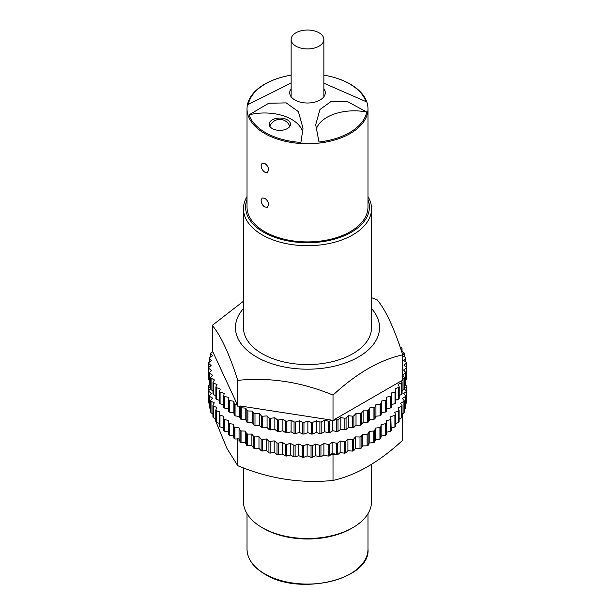 <?xml version="1.0" encoding="UTF-8"?>
<svg xmlns="http://www.w3.org/2000/svg" width="615" height="615" viewBox="0 0 615 615"><rect width="100%" height="100%" fill="white"/><g stroke="black" fill="none" stroke-linecap="round" stroke-linejoin="round"><path stroke-width="0.92" d="M240.096 430.415L239.058 427.817L234.915 427.417A98.946 57.126 180 0 1 234.038 426.864L234.038 438.48A98.946 57.126 180 0 0 234.915 439.033L239.058 438.849L240.096 442.031L240.096 430.415A98.946 57.126 180 0 0 241.049 430.923L245.239 431.107L246.661 433.644L246.661 445.268A98.946 57.126 180 0 0 247.691 445.721L251.896 445.698L253.695 448.158L253.695 436.535A98.946 57.126 180 0 0 254.787 436.942L258.976 436.704L261.137 439.064L261.137 450.68A98.946 57.126 180 0 0 262.29 451.026L266.418 450.58L268.932 452.825L268.932 441.201A98.946 57.126 180 0 0 270.131 441.493L274.182 440.84L277.019 442.946L277.019 454.562A98.946 57.126 180 0 0 278.257 454.785L282.193 453.939L285.337 455.892L285.337 444.268A98.946 57.126 180 0 0 286.605 444.437L290.403 443.384L293.824 445.175L293.824 456.791A98.946 57.126 180 0 0 295.115 456.891L298.736 455.654L302.419 457.268L302.419 445.644A98.946 57.126 180 0 0 303.718 445.683L307.139 444.268L311.052 445.683L311.052 457.306A98.946 57.126 180 0 0 312.351 457.276L315.541 455.692L319.654 456.907L319.654 445.291A98.946 57.126 180 0 0 320.945 445.191L323.89 443.461L328.164 444.461L328.164 456.084A98.946 57.126 180 0 0 329.432 455.923L332.108 453.463L336.52 454.831L336.52 443.207A98.946 57.126 180 0 0 337.758 442.985L340.141 440.986L344.654 441.539L344.654 453.163A98.946 57.126 180 0 0 345.853 452.871L347.921 450.757L352.51 451.087L352.51 439.471A98.946 57.126 180 0 0 353.656 439.125L355.401 436.911L360.013 437.011L360.013 448.627A98.946 57.126 180 0 0 361.113 448.227L362.512 445.937L367.124 445.806L367.124 434.182A98.946 57.126 180 0 0 368.154 433.729L369.2 431.376L373.782 431.015L373.782 442.631A98.946 57.126 180 0 0 374.735 442.124L375.427 439.733L379.932 439.133L379.932 427.517A98.946 57.126 180 0 0 380.808 426.964L381.131 424.542L385.528 423.72L385.528 435.343A98.946 57.126 180 0 0 386.32 434.743L386.282 420.698L390.533 419.661L390.533 431.284A98.946 57.126 180 0 0 391.232 430.646L390.825 416.616L394.907 415.363L394.907 426.987A98.946 57.126 180 0 0 395.507 426.318L395.507 414.702L394.738 412.311L398.612 410.866L398.612 422.482A98.946 57.126 180 0 0 399.112 421.79L399.112 410.174L397.982 407.837L401.633 406.2L401.633 417.816A98.946 57.126 180 0 0 402.026 417.101L402.026 405.485L400.542 403.209L403.932 401.395L403.932 413.011A98.946 57.126 180 0 0 404.209 412.281L404.209 400.665L402.395 398.474L405.493 396.49L405.493 408.114A98.946 57.126 180 0 0 405.662 407.368L405.662 395.752L403.525 393.662L406.315 391.532L406.315 403.148A98.946 57.126 180 0 0 406.369 402.402L406.369 390.786L404.209 389.041M210.791 388.657L208.623 390.648A98.946 57.126 180 0 0 208.677 391.394L211.414 393.239L209.308 395.614A98.946 57.126 180 0 0 209.477 396.36L212.475 398.059L210.737 400.534A98.946 57.126 180 0 0 211.022 401.264L214.266 402.802L212.913 405.354A98.946 57.126 180 0 0 213.297 406.069L216.764 407.445L215.796 410.051A98.946 57.126 180 0 0 216.296 410.743L219.955 411.935L219.386 414.579A98.946 57.126 180 0 0 219.986 415.248L223.814 416.255L223.645 418.915A98.946 57.126 180 0 0 224.337 419.553L228.303 420.36L228.542 423.02A98.946 57.126 180 0 0 229.326 423.62L233.4 424.219L234.038 426.864M209.623 384.952L208.685 385.667A98.946 57.126 180 0 0 208.631 386.412L210.791 388.157M404.263 388.496L406.377 386.551A98.946 57.126 180 0 0 406.323 385.797L405.108 384.975M406.369 390.786A98.946 57.126 180 0 1 406.315 391.532M405.662 395.752A98.946 57.126 180 0 1 405.493 396.49M404.209 400.665A98.946 57.126 180 0 1 403.932 401.395M402.026 405.485A98.946 57.126 180 0 1 401.633 406.2M399.112 410.174A98.946 57.126 180 0 1 398.612 410.866M395.507 414.702A98.946 57.126 180 0 1 394.907 415.363M391.232 419.03A98.946 57.126 180 0 1 390.533 419.661M386.32 423.128A98.946 57.126 180 0 1 385.528 423.72M373.782 431.015A98.946 57.126 180 0 0 374.735 430.508L375.427 428.109L379.932 427.517M360.013 437.011A98.946 57.126 180 0 0 361.113 436.612L362.512 434.321L367.124 434.182M344.654 441.539A98.946 57.126 180 0 0 345.853 441.255L347.921 439.141L352.51 439.471M328.164 444.461A98.946 57.126 180 0 0 329.432 444.299L332.108 442.423L336.52 443.207M311.052 445.683A98.946 57.126 180 0 0 312.351 445.652L315.541 444.076L319.654 445.291M293.824 445.175A98.946 57.126 180 0 0 295.115 445.275L298.736 444.038L302.419 445.644M277.019 442.946A98.946 57.126 180 0 0 278.257 443.169L282.193 442.316L285.337 444.268M261.137 439.064A98.946 57.126 180 0 0 262.29 439.41L266.418 438.964L268.932 441.201M246.661 433.644A98.946 57.126 180 0 0 247.691 434.105L251.896 434.082L253.695 436.535M234.915 427.417L234.915 439.033M228.542 423.02L228.542 434.644A98.946 57.126 180 0 0 229.326 435.236L233.4 435.843L234.038 438.48M229.326 423.62L229.326 435.236M223.645 418.915L223.645 430.538A98.946 57.126 180 0 0 224.337 431.169L228.303 431.976L228.542 434.644M224.337 419.553L224.337 431.169M219.386 414.579L219.386 426.203A98.946 57.126 180 0 0 219.986 426.864L223.645 427.825M219.986 415.248L219.986 426.864M215.796 410.051L215.796 421.667A98.946 57.126 180 0 0 216.296 422.359L219.386 423.366M216.296 410.743L216.296 422.359M212.913 405.354L212.913 416.97A98.946 57.126 180 0 0 213.297 417.685L215.796 418.677M213.297 406.069L213.297 417.685M210.737 400.534L210.737 412.15A98.946 57.126 180 0 0 211.022 412.88L212.913 413.78M211.022 401.264L211.022 412.88M209.308 395.614L209.308 407.238A98.946 57.126 180 0 0 209.477 407.976L210.737 408.691M209.477 396.36L209.477 407.976M208.631 386.412L208.623 402.264A98.946 57.126 180 0 0 208.677 403.017L209.308 403.44M208.677 391.394L208.677 403.017M210.791 385.69L209.507 384.875A98.946 57.126 0 0 1 209.338 384.129L209.338 385.167M239.058 427.817L239.058 438.849M404.263 385.459L405.523 384.744A98.946 57.126 0 0 0 405.692 383.998L405.692 385.374M406.377 386.551L406.377 398.166M380.808 426.964L380.808 438.58A98.946 57.126 180 0 1 379.932 439.133M374.735 430.508L374.735 442.124M368.154 433.729L368.154 445.352A98.946 57.126 180 0 1 367.124 445.806M361.113 436.612L361.113 448.227M353.656 439.125L353.656 450.741A98.946 57.126 180 0 1 352.51 451.087M345.853 441.255L345.853 452.871M337.758 442.985L337.758 454.6A98.946 57.126 180 0 1 336.52 454.831M329.432 444.299L329.432 455.923M320.945 445.191L320.945 456.814A98.946 57.126 180 0 1 319.654 456.907M312.351 445.652L312.351 457.276M303.718 445.683L303.718 457.299A98.946 57.126 180 0 1 302.419 457.268M295.115 445.275L295.115 456.891M286.605 444.437L286.605 456.053A98.946 57.126 180 0 1 285.337 455.892M278.257 443.169L278.257 454.785M270.131 441.493L270.131 453.109A98.946 57.126 180 0 1 268.932 452.825M262.29 439.41L262.29 451.026M254.787 436.942L254.787 448.558A98.946 57.126 180 0 1 253.695 448.158M247.691 434.105L247.691 445.721M241.049 430.923L241.049 442.539A98.946 57.126 180 0 1 240.096 442.031M237.229 438.68L237.79 439.886L237.79 465.709L226.943 448.42L216.134 422.144M215.796 421.183L214.796 418.277M237.79 439.886L239.581 440.163M330.924 454.293L333.015 454.616L334.329 453.855M402.026 413.457L402.725 414.364L402.725 440.194C379.378 461.888 356.139 475.303 333.015 480.438C301.05 483.705 269.309 478.801 237.79 465.709M402.026 414.771L402.725 414.364M333.015 454.616L333.015 480.438M241.049 442.539L245.239 442.731L246.661 445.268M254.787 448.558L258.976 448.327L261.137 450.68M270.131 453.109L274.182 452.455L277.019 454.562M286.605 456.053L290.403 455.008L293.824 456.791M303.718 457.299L307.139 455.884L311.052 457.306M320.945 456.814L323.89 455.077L328.164 456.084M332.108 442.423L332.108 453.463M337.758 454.6L340.141 452.602L344.654 453.163M353.656 450.741L355.401 448.535L360.013 448.627M368.154 445.352L369.2 443L373.782 442.631M380.808 438.58L381.131 436.158L385.528 435.343M386.32 432.307L390.533 431.284M391.232 428.109L394.907 426.987M395.507 423.643L398.612 422.482M399.112 418.946L401.633 417.816M402.464 413.795L403.932 413.011M404.209 408.929L405.493 408.114M405.662 403.648L406.315 403.148M340.141 440.986L340.141 452.602M347.921 439.141L347.921 450.757M355.401 436.911L355.401 448.535M362.512 434.321L362.512 445.937M369.2 431.376L369.2 443M375.427 428.109L375.427 439.733M381.131 424.542L381.131 436.158M245.239 431.107L245.239 442.731M251.896 434.082L251.896 445.698M258.976 436.704L258.976 448.327M266.418 438.964L266.418 450.58M274.182 440.84L274.182 452.455M282.193 442.316L282.193 453.939M290.403 443.384L290.403 455.008M298.736 444.038L298.736 455.654M307.139 444.268L307.139 455.884M315.541 444.076L315.541 455.692M323.89 443.461L323.89 455.077M371.537 464.356L371.537 501.525A64.037 36.969 180 0 1 352.779 527.67A64.037 36.969 180 0 1 262.221 527.67L262.221 527.67A64.037 36.969 180 0 1 243.463 501.525L243.463 467.907M247.022 196.585A64.037 36.969 0 0 0 243.463 208.739A64.037 36.969 0 0 0 262.221 234.884A64.037 36.969 0 0 0 332.008 242.894A64.037 36.969 0 0 0 371.537 208.739A64.037 36.969 0 0 0 367.978 196.585M371.537 208.739L371.537 327.603A64.037 36.969 180 0 1 332.008 361.758A64.037 36.969 180 0 1 262.221 353.74A64.037 36.969 180 0 1 243.463 327.603L243.463 208.739M263.727 528.539L262.221 527.67L263.727 528.539A61.9 35.739 180 0 0 351.273 528.539L352.779 527.67M229.472 412.104L229.472 400.488A98.946 57.126 0 0 1 228.68 399.888L228.68 411.512A98.946 57.126 0 0 0 229.472 412.104L233.869 412.926L234.192 415.348A98.946 57.126 0 0 0 235.068 415.894L239.573 416.493L240.265 418.884A98.946 57.126 0 0 0 241.218 419.392L241.218 407.776A98.946 57.126 0 0 1 240.265 407.268L239.881 405.931L239.881 406.515L237.79 406.192L237.79 380.362C269.754 377.095 301.496 382.007 333.015 395.091L333.015 420.921L331.224 420.645L331.224 420.06L329.663 421.037L329.663 432.652L332.807 430.7L332.807 420.891M329.663 432.652A98.946 57.126 0 0 1 328.395 432.814L324.597 431.768L321.176 433.552A98.946 57.126 0 0 1 319.885 433.652L316.264 432.422L312.581 434.029A98.946 57.126 0 0 1 311.282 434.059L307.861 432.652L303.948 434.067A98.946 57.126 0 0 1 302.649 434.036L299.459 432.453L295.346 433.667A98.946 57.126 0 0 1 294.055 433.575L291.11 431.838L286.836 432.845A98.946 57.126 0 0 1 285.568 432.683L282.892 430.808L278.48 431.592A98.946 57.126 0 0 1 277.242 431.369L274.859 429.362L270.346 429.923A98.946 57.126 0 0 1 269.147 429.639L267.079 427.525L262.49 427.848A98.946 57.126 0 0 1 261.344 427.51L259.599 425.296L254.987 425.396A98.946 57.126 0 0 1 253.887 424.988L252.488 422.705L247.876 422.566A98.946 57.126 0 0 1 246.846 422.113L245.8 419.761L241.218 419.392M390.663 407.93L390.663 396.314A98.946 57.126 0 0 0 391.355 395.683L391.355 407.299A98.946 57.126 0 0 1 390.663 407.93L386.697 408.737L386.458 411.404A98.946 57.126 0 0 1 385.674 411.996L381.6 412.604L380.962 415.248A98.946 57.126 0 0 1 380.085 415.802L375.942 416.194L374.904 418.8A98.946 57.126 0 0 1 373.951 419.299L369.761 419.491L368.339 422.028A98.946 57.126 0 0 1 367.309 422.482L363.104 422.459L361.305 424.919A98.946 57.126 0 0 1 360.213 425.319L356.024 425.088L353.863 427.44A98.946 57.126 0 0 1 352.71 427.794L348.582 427.348L346.068 429.585A98.946 57.126 0 0 1 344.869 429.87L340.818 429.224L337.981 431.323A98.946 57.126 0 0 1 336.743 431.553L332.807 430.7M395.015 403.632L395.015 392.009A98.946 57.126 0 0 0 395.614 391.348L395.614 402.963A98.946 57.126 0 0 1 395.015 403.632L391.355 404.585M398.704 399.12L398.704 387.504A98.946 57.126 0 0 0 399.204 386.812L399.204 398.428A98.946 57.126 0 0 1 398.704 399.12L395.614 400.134M401.703 394.453L401.703 382.83A98.946 57.126 0 0 0 402.087 382.115L402.087 393.738A98.946 57.126 0 0 1 401.703 394.453L399.204 395.437M403.978 389.641L403.978 378.025A98.946 57.126 0 0 0 404.263 377.295L404.263 388.911A98.946 57.126 0 0 1 403.978 389.641L402.087 390.54M406.323 379.778L406.323 368.162A98.946 57.126 0 0 0 406.377 367.409L406.377 379.032A98.946 57.126 0 0 1 406.323 379.778L405.692 380.201M208.631 374.935L208.623 363.311A98.946 57.126 0 0 1 208.677 362.566L211.414 360.721L209.308 358.345L209.308 362.135M208.631 367.547L208.631 379.163A98.946 57.126 0 0 0 208.685 379.916L208.685 368.293A98.946 57.126 0 0 1 208.631 367.547L211.076 365.571L208.623 363.311M209.338 380.408L208.685 379.916M210.791 377.425L210.791 389.041A98.946 57.126 0 0 0 211.068 389.772L211.068 378.156A98.946 57.126 0 0 1 210.791 377.425L212.606 375.235L209.507 373.251L209.507 384.875M212.975 390.794L211.068 389.772M212.975 382.246L212.975 393.861A98.946 57.126 0 0 0 213.367 394.576L213.367 382.961A98.946 57.126 0 0 1 212.975 382.246L214.458 379.97L211.068 378.156M215.888 395.706L213.367 394.576M215.888 386.935L215.888 398.558A98.946 57.126 0 0 0 216.388 399.25L216.388 387.627A98.946 57.126 0 0 1 215.888 386.935L217.018 384.598L213.367 382.961M219.494 400.411L216.388 399.25M219.494 391.463L219.494 403.086A98.946 57.126 0 0 0 220.093 403.748L220.093 392.132A98.946 57.126 0 0 1 219.494 391.463L220.262 389.08L216.388 387.627M223.768 404.87L220.093 403.748M223.768 395.791L223.768 407.414A98.946 57.126 0 0 0 224.467 408.045L224.467 396.429A98.946 57.126 0 0 1 223.768 395.791L224.175 393.377L220.093 392.132M228.68 409.075L224.467 408.045M240.265 418.884L240.265 407.268M247.876 422.566L247.876 410.951A98.946 57.126 0 0 1 246.846 410.489L245.8 408.145L241.218 407.776M246.846 422.113L246.846 410.489M254.987 425.396L254.987 413.772A98.946 57.126 0 0 1 253.887 413.372L252.488 411.081L247.876 410.951M253.887 424.988L253.887 413.372M262.49 427.848L262.49 416.232A98.946 57.126 0 0 1 261.344 415.886L259.599 413.68L254.987 413.772M261.344 427.51L261.344 415.886M270.346 429.923L270.346 418.308A98.946 57.126 0 0 1 269.147 418.016L267.079 415.901L262.49 416.232M269.147 429.639L269.147 418.016M278.48 431.592L278.48 419.976A98.946 57.126 0 0 1 277.242 419.745L274.859 417.746L270.346 418.308M277.242 431.369L277.242 419.745M286.836 432.845L286.836 421.221A98.946 57.126 0 0 1 285.568 421.06L282.892 419.192L278.48 419.976M285.568 432.683L285.568 421.06M295.346 433.667L295.346 422.051A98.946 57.126 0 0 1 294.055 421.952L291.11 420.222L286.836 421.221M294.055 433.575L294.055 421.952M303.948 434.067L303.948 422.451A98.946 57.126 0 0 1 302.649 422.413L299.459 420.837L295.346 422.051M302.649 434.036L302.649 422.413M312.581 434.029L312.581 422.413A98.946 57.126 0 0 1 311.282 422.444L307.861 421.029L303.948 422.451M311.282 434.059L311.282 422.444M321.176 433.552L321.176 421.936A98.946 57.126 0 0 1 319.885 422.036L316.264 420.798L312.581 422.413M319.885 433.652L319.885 422.036M328.395 432.814L328.395 421.198A98.946 57.126 0 0 0 329.663 421.037M337.981 431.323L337.981 419.707A98.946 57.126 0 0 1 336.743 419.93L334.545 419.453L401.418 380.846L402.087 382.115M336.743 431.553L336.743 419.93M346.068 429.585L346.068 417.969A98.946 57.126 0 0 1 344.869 418.254L340.818 417.6L337.981 419.707M344.869 429.87L344.869 418.254M353.863 427.44L353.863 415.825A98.946 57.126 0 0 1 352.71 416.171L348.582 415.725L346.068 417.969M352.71 427.794L352.71 416.171M361.305 424.919L361.305 413.303A98.946 57.126 0 0 1 360.213 413.703L356.024 413.465L353.863 415.825M360.213 425.319L360.213 413.703M368.339 422.028L368.339 410.413A98.946 57.126 0 0 1 367.309 410.866L363.104 410.843L361.305 413.303M367.309 422.482L367.309 410.866M374.904 418.8L374.904 407.176A98.946 57.126 0 0 1 373.951 407.684L369.761 407.876L368.339 410.413M373.951 419.299L373.951 407.684M380.962 415.248L380.962 403.625A98.946 57.126 0 0 1 380.085 404.178L375.942 404.578L374.904 407.176M380.085 415.802L380.085 404.178M386.458 411.404L386.458 399.781A98.946 57.126 0 0 1 385.674 400.38L381.6 400.988L380.962 403.625M385.674 411.996L385.674 400.38M405.692 383.998L405.692 372.382A98.946 57.126 0 0 1 405.523 373.121L402.725 374.704M405.523 384.744L405.523 373.121M406.369 367.401L406.369 363.173A98.946 57.126 0 0 0 406.315 362.427L403.525 360.298L405.662 358.207A98.946 57.126 0 0 0 405.493 357.469L402.725 355.701M405.662 361.935L405.662 358.207M404.209 356.646L404.209 353.294A98.946 57.126 0 0 0 403.932 352.564L401.557 351.296M402.026 351.542L402.026 348.474A98.946 57.126 0 0 0 401.633 347.759L400.134 347.091M399.112 344.146L399.112 343.785A98.946 57.126 0 0 0 398.866 343.439M239.573 416.493L239.573 406.469M235.068 415.894L235.068 404.278L237.305 404.57L212.836 351.834L211.022 352.695A98.946 57.126 0 0 0 210.737 353.425L210.737 356.885M237.79 406.192L237.305 404.57M210.737 353.425L212.475 355.901L209.477 357.599A98.946 57.126 0 0 0 209.308 358.345M209.338 384.129L209.338 372.513A98.946 57.126 0 0 0 209.507 373.251M234.192 415.348L234.192 403.724A98.946 57.126 0 0 0 235.068 404.278M403.978 378.025L402.725 378.617M402.026 348.474L401.095 349.904M404.209 353.294L402.725 355.086M406.369 363.173L403.924 365.149L406.377 367.409M406.323 368.162L403.586 370.007L405.692 372.382M402.725 375.112L404.263 377.295M401.703 382.83L398.236 384.206L399.204 386.812M398.704 387.504L395.045 388.695L395.614 391.348M395.015 392.009L391.186 393.016L391.355 395.683M390.663 396.314L386.697 397.121L386.458 399.781M333.015 420.921L334.545 420.037L334.545 419.453M331.224 420.06L239.881 405.931M328.395 421.198L324.597 420.145L321.176 421.936M333.015 395.091C356.508 373.32 379.747 359.906 402.725 354.847L402.725 380.67L401.649 381.292M212.613 351.941L212.275 325.381C220.839 335.629 229.341 353.956 237.79 380.362M402.725 354.847C394.161 328.179 385.659 309.852 377.21 299.866L371.537 297.668M243.463 308.546A72.04 41.589 0 0 0 256.563 357.007A72.04 41.589 0 0 0 349.981 361.19A72.04 41.589 0 0 0 371.537 308.546M243.463 301.219L212.275 325.381M234.192 403.724L233.869 401.303L229.472 400.488M228.68 399.888L228.719 397.467L224.467 396.429M209.338 372.513L211.475 370.422L208.685 368.293M233.869 412.926L233.869 401.303M324.597 431.768L324.597 420.145M316.264 432.422L316.264 420.798M307.861 432.652L307.861 421.029M299.459 432.453L299.459 420.837M291.11 431.838L291.11 420.222M282.892 430.808L282.892 419.192M274.859 429.362L274.859 417.746M267.079 427.525L267.079 415.901M259.599 425.296L259.599 413.68M252.488 422.705L252.488 411.081M245.8 419.761L245.8 408.145M386.697 408.737L386.697 397.121M381.6 412.604L381.6 400.988M375.942 416.194L375.942 404.578M369.761 419.491L369.761 407.876M363.104 422.459L363.104 410.843M356.024 425.088L356.024 413.465M348.582 427.348L348.582 415.725M340.818 429.224L340.818 417.6M247.022 199.375A61.9 35.739 0 0 0 263.727 232.262A61.9 35.739 0 0 0 337.181 238.359A61.9 35.739 0 0 0 367.978 199.375M367.978 108.817L367.978 206.994A60.478 34.917 180 0 1 330.647 239.25A60.478 34.917 180 0 1 264.734 231.686A60.478 34.917 180 0 1 247.022 206.994L247.022 108.817A60.478 34.917 0 0 0 264.734 133.509A60.478 34.917 0 0 0 330.647 141.073A60.478 34.917 0 0 0 367.978 108.817A60.478 34.917 0 0 0 350.266 84.132A60.478 34.917 0 0 0 336.566 78.197A96.347 96.347 0 0 0 333.653 77.329A59.586 34.402 0 0 0 323.867 75.161M264.734 172.138C262.497 170.524 261.298 168.318 261.129 165.504L262.151 163.113L264.734 163.429C267.087 164.974 268.394 167.119 268.678 169.863L267.487 172.354L264.734 172.138M291.133 83.025L248.283 104.435A59.586 34.402 180 0 1 281.347 77.329A96.347 96.347 0 0 0 278.434 78.197A60.478 34.917 0 0 0 247.022 108.817M264.734 206.994C262.497 205.379 261.298 203.173 261.129 200.367L262.151 197.969L264.734 198.284C267.087 199.829 268.394 201.981 268.678 204.718L267.487 207.209L264.734 206.994M323.867 83.186L365.963 101.606A59.586 34.402 0 0 0 333.653 77.329M323.867 88.721A17.789 10.271 180 0 1 325.289 92.742A17.789 10.271 180 0 1 314.303 102.228A17.789 10.271 180 0 1 294.923 100.007A17.789 10.271 180 0 1 289.711 92.742A17.789 10.271 180 0 1 291.133 88.721M366.717 112.045A59.586 34.402 180 0 1 318.985 141.996L315.71 124.745L319.938 109.524L331.085 101.467L347.414 101.513L366.717 112.045A38.453 22.201 0 0 0 316.056 130.042M300.912 142.426L303.018 128.274L298.398 111.646L286.206 102.897L268.77 103.228L249.037 114.867A59.586 34.402 0 0 0 300.912 142.426M281.347 77.329A59.586 34.402 180 0 1 291.133 75.161M319.07 32.795A16.367 9.448 0 0 0 301.235 30.75A16.367 9.448 0 0 0 291.133 39.475A16.367 9.448 0 0 0 295.93 46.156A16.367 9.448 0 0 0 313.765 48.208A16.367 9.448 0 0 0 323.867 39.475A16.367 9.448 0 0 0 319.07 32.795M302.788 132.74A38.453 22.201 0 0 0 249.037 114.867M287.374 119.856A10.67 6.165 180 0 1 290.503 124.215A10.67 6.165 180 0 1 283.915 129.903A10.67 6.165 180 0 1 272.284 128.573A10.67 6.165 180 0 1 269.155 124.215A10.67 6.165 180 0 1 275.743 118.518A10.67 6.165 180 0 1 287.374 119.856M289.734 126.506A9.963 5.75 0 0 0 289.496 125.721A10.532 10.532 0 0 0 270.17 125.721A9.963 5.75 0 0 0 269.924 126.506M228.303 420.36L228.303 431.976M233.4 424.219L233.4 435.843M247.022 549.164C247.268 558.904 253.219 567.245 264.881 574.179C299.613 596.473 370.807 579.307 367.978 549.164A60.478 34.917 180 0 1 330.647 581.421A60.478 34.917 180 0 1 264.734 573.857A60.478 34.917 180 0 1 247.022 549.164L247.022 513.679M367.978 549.164L367.978 513.679M291.133 39.475L291.133 96.77M323.867 39.475L323.867 96.77"/></g></svg>
